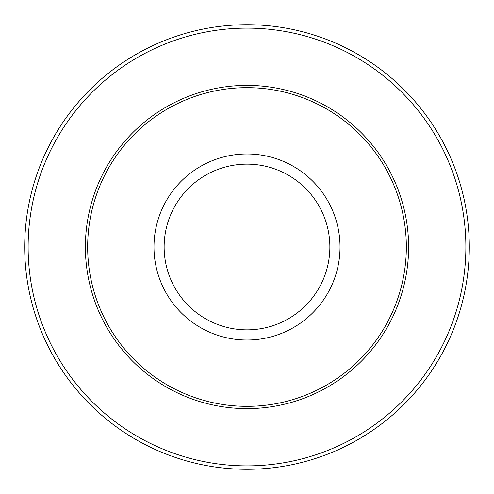 <?xml version="1.0" encoding="UTF-8"?>
<svg xmlns="http://www.w3.org/2000/svg" width="494" height="494" viewBox="0 0 494 494"><rect width="100%" height="100%" fill="white"/><g stroke="black" fill="none" stroke-linecap="round" stroke-linejoin="round"><path stroke-width="0.74" d="M87.66 247A159.34 159.34 0 0 1 247 87.66A159.34 159.34 0 0 1 406.34 247A159.34 159.34 0 0 1 247 406.34A159.34 159.34 0 0 1 87.66 247M24.7 247A222.3 222.3 0 0 1 358.15 54.482A222.3 222.3 0 0 1 358.15 439.518A222.3 222.3 0 0 1 24.7 247A222.3 222.3 0 0 1 358.15 54.482A222.3 222.3 0 0 1 358.15 439.518A222.3 222.3 0 0 1 24.7 247M85.382 247A161.618 161.618 0 0 1 247 85.382A161.618 161.618 0 0 1 408.618 247A161.618 161.618 0 0 1 247 408.618A161.618 161.618 0 0 1 85.382 247M329.862 247A82.862 82.862 0 0 0 247 164.138A82.862 82.862 0 0 0 164.138 247A82.862 82.862 0 0 0 247 329.862A82.862 82.862 0 0 0 329.862 247M153.98 247A93.02 93.02 0 0 1 247 153.98A93.02 93.02 0 0 1 340.02 247A93.02 93.02 0 0 1 247 340.02A93.02 93.02 0 0 1 153.98 247M28.121 247A218.879 218.879 0 0 0 356.44 436.554A218.879 218.879 0 0 0 356.44 57.446A218.879 218.879 0 0 0 28.121 247"/></g></svg>
